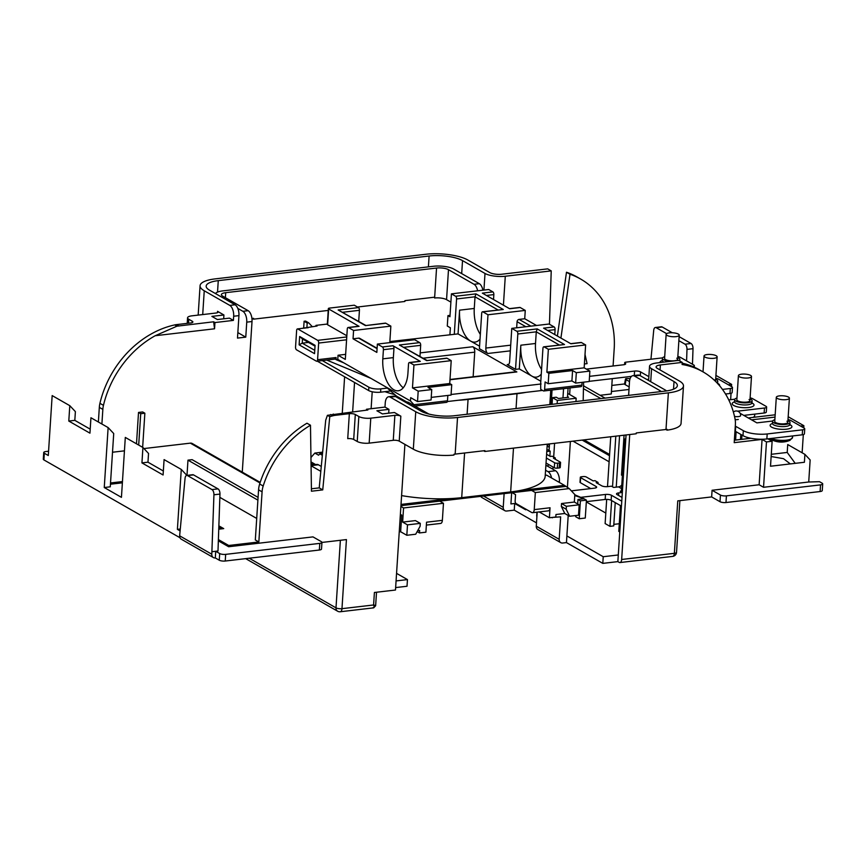 <?xml version="1.0" encoding="UTF-8"?>
<svg xmlns="http://www.w3.org/2000/svg" width="866" height="866" viewBox="0 0 866 866"><rect width="100%" height="100%" fill="white"/><g stroke="black" fill="none" stroke-linecap="round" stroke-linejoin="round"><path stroke-width="1.3" d="M665.878 429.493L667.058 430.164L667.112 429.341A30.591 9.147 3.7 0 1 665.997 429.482L636.25 432.957L636.196 433.779L484.841 451.467L483.65 450.775M390.187 397.126A8.736 4.352 -96.7 0 0 388.639 396.769L393.911 396.152A8.736 4.352 83.3 0 1 395.459 396.509L390.187 397.126L415.745 411.74A30.591 9.147 3.7 0 0 457.529 417.488L668.368 392.85A30.591 9.147 3.7 0 0 683.48 386.009L681.055 423.463A30.591 9.147 -176.3 0 1 667.058 430.164M252.32 318.471L253.522 319.164L328.236 310.429M450.883 302.126L446.553 299.647A8.736 2.62 3.7 0 0 434.613 298.001L434.667 297.179L404.931 300.654L404.877 301.476L357.463 307.019M605.031 398.122L583.803 385.987L583.532 384.634M666.517 390.934A14.863 4.449 3.7 0 0 665.261 390.025L639.703 375.411L634.432 376.028A8.736 4.352 -96.7 0 0 632.884 375.671A8.736 4.352 -96.7 0 0 629.485 381.83L628.619 395.372M626.053 434.97L618.292 554.965L603.234 556.719L566.884 535.935L566.451 542.592L562.683 543.025A4.373 3.561 119.8 0 1 560.789 542.657A4.373 3.561 119.8 0 1 559.187 539.312L560.648 516.84L552.389 517.413M673.532 389.191L674.029 381.57L651.557 368.721A14.863 4.449 3.7 0 1 649.532 366.264A14.863 4.449 3.7 0 1 656.872 362.941L678.706 360.386L682.235 362.399L682.094 364.489A91.785 74.725 -60.2 0 1 702.965 371.839A91.785 74.725 -60.2 0 1 735.05 418.971A21.856 17.785 119.8 0 1 735.386 424.513L734.206 442.656L762.069 439.398L759.136 484.765L763.541 487.287L808.725 482.005L819.496 481.691L822.105 483.174A4.373 1.31 3.7 0 1 822.7 483.899A4.373 1.31 3.7 0 1 820.546 484.873L726.412 495.872L725.989 502.529L820.113 491.531L820.546 484.873M702.965 371.839L699.436 369.814A91.785 74.725 119.8 0 0 682.181 363.168M750.93 438.272L734.368 440.209M775.027 417.098L752.327 419.75M630.091 378.659L627.601 378.55A4.373 0.985 10.9 0 0 625.512 378.983A4.373 0.985 10.9 0 0 626.107 379.654L625.155 384.623A4.373 0.985 -169.1 0 1 624.548 383.952L611.829 385.435M612.262 378.637L611.277 393.976L600.062 395.286M613.085 366.004L614.243 348.002A21.856 17.785 119.8 0 0 614.275 347.526A91.785 74.725 119.8 0 0 580.664 279.058A91.785 74.725 119.8 0 0 570.012 274.251L560.919 338.065M549.455 324.252L551.231 270.885L547.702 268.871L501.771 274.23A8.736 2.62 -176.3 0 1 489.831 272.595L467.802 259.995A30.591 9.147 3.7 0 0 426.029 254.247L215.179 278.884A30.591 9.147 3.7 0 0 200.068 285.726A30.591 9.147 3.7 0 0 204.246 290.781L229.804 305.395L235.076 304.778L209.518 290.164A24.475 7.318 -176.3 0 1 206.173 286.116A24.475 7.318 -176.3 0 1 218.264 280.638L429.103 256.011A24.475 7.318 -176.3 0 1 462.531 260.612L485.003 273.461A14.863 4.449 3.7 0 0 505.289 276.243L551.231 270.885M43.733 452.528A4.373 1.31 3.7 0 0 44.328 453.243L43.895 459.911A4.373 1.31 -176.3 0 1 43.3 459.186L43.733 452.528A4.373 1.31 3.7 0 1 45.887 451.543L48.572 451.229M44.328 453.243L48.29 455.516L52.166 395.589L69.789 405.667L68.793 421.06L89.945 433.162L90.941 417.758L108.131 427.588L104.256 487.526L121.435 497.344L125.31 437.417L142.933 447.495L141.937 462.899L163.089 474.99L164.085 459.597L181.275 469.426L177.4 529.353L180.031 530.858M122.377 482.827L110.447 484.213M108.131 427.588L113.717 433.541L110.274 486.822L104.256 487.526M567.403 487.558L570.38 441.476M586.314 501.923L605.799 513.073M609.588 454.466L584.074 439.874M511.644 492.743L510.918 503.925L514.685 503.492L525.705 509.793L525.749 509.078M619.785 531.951L618.789 531.388L620.457 505.592M619.277 523.746L613.832 524.374M615.239 502.616L613.734 525.911L609.967 526.344L605.128 523.573L606.687 499.379M728.338 384.775L731.629 384.385L715.922 375.411M767.882 438.835L772.126 441.259L770.513 466.233L804.395 462.271L804.904 454.369L810.154 459.954L808.725 482.005M686.586 360.884L686.987 349.388A4.373 2.176 -96.7 0 0 685.038 344.192L678.879 340.674M666.614 333.659L656.168 327.684A4.373 2.176 -96.7 0 0 655.389 327.5A4.373 2.176 -96.7 0 0 653.711 330.357L650.951 359.228M655.389 327.5L661.408 326.796A4.373 2.176 83.3 0 1 662.187 326.98L672.297 332.76M679.139 336.668L691.068 343.488A4.373 2.176 83.3 0 1 693.017 348.684L692.475 364.25M725.989 502.529A4.373 1.31 -176.3 0 1 720.014 501.706L720.447 495.049L712.079 490.264L711.646 496.922L677.764 500.884L674.365 553.32A4.373 1.31 3.7 0 0 676.53 552.346L679.875 500.635M720.447 495.049A4.373 1.31 3.7 0 0 726.412 495.872M759.136 484.765L712.079 490.264M800.606 426.094L803.886 425.715L803.745 427.891M803.312 434.624L802.133 452.777M803.886 425.715L788.19 416.741M731.629 384.385L731.489 386.561M731.045 393.294L730.633 399.681M566.451 542.592L602.801 563.376L617.859 561.623L619.19 562.38A4.373 2.176 -96.7 0 0 619.959 562.554A4.373 2.176 -96.7 0 0 621.658 559.479L629.734 434.537M683.48 386.009A30.591 9.147 3.7 0 0 679.301 380.953L657.272 368.353A8.736 2.62 -176.3 0 1 656.082 366.913A8.736 2.62 -176.3 0 1 660.39 364.954L682.235 362.399M580.664 279.058L577.135 277.044A91.785 74.725 119.8 0 0 566.483 272.238L557.39 336.051M628.997 389.473L611.428 391.529M674.029 381.57A24.475 7.318 -176.3 0 1 677.374 385.608A24.475 7.318 -176.3 0 1 665.283 391.086L454.444 415.723A24.475 7.318 -176.3 0 1 421.017 411.123L395.459 396.509M311.078 465.778L320.81 471.342M311.067 465.096L316.848 464.425A8.736 4.352 83.3 0 1 318.396 464.782L321.275 466.428M551.794 517.478L552.356 517.803M504.12 493.62L503.233 507.303A4.373 3.561 119.8 0 0 504.824 510.659L481.918 497.549A4.373 3.561 -60.2 0 1 480.76 496.348M568.204 515.454L566.884 535.935M504.824 510.659A4.373 3.561 119.8 0 0 506.729 511.027L514.252 510.15L514.685 503.492M560.789 542.657L537.873 529.559A4.373 3.561 -60.2 0 1 536.281 526.203L537.191 512.152M536.498 522.869L514.252 510.15M545.894 465.237L555.561 470.758A8.736 4.352 83.3 0 1 559.425 481.604L559.371 482.449M545.58 470.238L548.026 471.645L555.561 470.758M396.563 573.368L407.453 579.592L396.076 580.924M395.643 587.581L407.02 586.25L407.453 579.592M404.909 444.377L395.481 590.027L374.404 592.485L373.592 604.977L375.021 605.356M259.659 483.997L263.188 486.01A21.856 17.785 119.8 0 0 262.084 491.834L258.847 541.964L255.318 539.951L258.566 489.82A21.856 17.785 -60.2 0 1 259.659 483.997A91.785 74.725 -60.2 0 1 306.965 423.214L310.483 425.228L311.446 491.217L322.747 489.896L319.218 487.883L311.414 488.792M322.747 489.896L329.762 416.665L327.413 415.323L325.713 420.205L319.218 487.883M366.47 410.159L366.524 409.25L384.98 407.085L385.251 402.928A8.736 4.352 -96.7 0 1 388.639 396.769M366.524 409.25L367.855 409.997L327.413 415.323M333.226 414.045L335.423 415.301L349.344 413.677A4.373 1.31 -176.3 0 1 355.309 414.5L358.838 416.514A8.736 2.62 3.7 0 0 370.778 418.159L394.874 415.344A4.373 1.31 -176.3 0 1 400.839 416.167L399.226 441.13L413.32 449.194L415.745 411.74M384.98 407.085L388.942 409.358L376.894 410.765L382.404 413.916L394.452 412.508L400.839 416.167M329.762 416.665A91.785 74.725 -60.2 0 1 332.977 415.767L330.736 414.489M335.423 415.301A21.856 17.785 119.8 0 0 332.977 415.767M98.378 422.013L99.319 407.366A21.856 17.785 -60.2 0 1 99.926 403.329L103.455 405.342A21.856 17.785 119.8 0 0 102.848 409.391L101.896 424.026M112.515 452.236L124.444 450.84M142.652 447.343L144.86 413.212L142.663 411.956L138.517 412.443L136.492 443.814M143.94 448.566L190.336 443.143A4.373 3.561 -60.2 0 1 192.241 443.511L260.19 482.373M201.572 448.848L196.777 446.109M242.274 472.132L252.017 321.535L246.745 322.141A8.736 4.352 -96.7 0 0 242.87 311.305L237.804 308.404M237.847 332.598L245.771 337.134L246.745 322.141M245.771 337.134L237.49 338.097L238.94 315.625L233.668 316.242A8.736 4.352 -96.7 0 0 229.804 305.395M214.952 322.553L213.631 321.795L214.552 328.799L214.952 322.553L233.398 320.398L233.668 316.242M214.552 328.799L155.198 335.727L176.945 326.19L174.726 324.912A91.785 74.725 119.8 0 0 99.926 403.329M103.455 405.342A91.785 74.725 -60.2 0 1 155.198 335.727M258.068 497.387L192.122 459.662L187.976 460.149L257.895 500.137M256.715 518.442L219.845 497.365M186.991 475.38L187.976 460.149M213.404 557.574L181.232 539.172A4.373 3.561 -60.2 0 1 179.641 535.816L211.802 554.218A4.373 3.561 119.8 0 0 213.404 557.574A4.373 3.561 119.8 0 0 215.298 557.942L219.26 560.205L219.693 553.547A4.373 1.31 3.7 0 0 225.669 554.37L319.792 543.372A4.373 1.31 3.7 0 0 321.946 542.397A4.373 1.31 3.7 0 0 321.351 541.672L312.983 536.888L228.646 546.738L218.34 540.839M221.837 528.845L218.817 527.113M180.215 529.029L177.4 529.353M219.693 553.547L215.731 551.274L217.994 551.014L219.964 494.075L213.934 494.778L211.802 554.218M213.934 494.778A4.373 2.176 -96.7 0 0 211.997 489.582L187.521 475.596A4.373 2.176 -96.7 0 0 186.742 475.412A4.373 2.176 -96.7 0 0 185.064 478.259L179.641 535.816M186.742 475.412L192.772 474.709A4.373 2.176 83.3 0 1 193.54 474.893L218.016 488.879A4.373 2.176 83.3 0 1 219.964 494.075M215.298 557.942L215.731 551.274L211.964 551.718M43.895 459.911L179.955 537.721M142.933 447.495L148.53 453.459L147.967 462.195L163.349 470.996M186.861 475.38L181.275 469.426M263.188 486.01A91.785 74.725 -60.2 0 1 310.483 425.228M174.726 324.912A21.856 17.785 -60.2 0 1 176.48 324.62L190.726 322.953A4.373 1.31 -176.3 0 0 192.88 321.979A4.373 1.31 -176.3 0 0 192.284 321.254L188.756 319.24L188.496 323.213M258.847 541.964L228.721 545.483L228.646 546.738M249.224 558.224L335.997 607.845A4.373 1.31 3.7 0 0 341.973 608.668L346.432 539.583L321.946 542.441M69.789 405.667L75.385 411.621L74.822 420.356L90.205 429.157M213.631 321.795L176.945 326.19M217.453 312.691L217.539 311.327L223.926 314.986L211.878 316.393L217.388 319.543L229.436 318.136L233.398 320.398M217.539 311.327A4.373 1.31 -176.3 0 1 218.135 312.052A4.373 1.31 -176.3 0 1 215.98 313.027L191.884 315.841A8.736 2.62 3.7 0 0 187.565 317.8A8.736 2.62 3.7 0 0 188.756 319.24M223.677 318.807L223.926 314.986M434.667 297.179L436.551 268.038L225.712 292.676A8.736 2.62 -176.3 0 0 221.393 294.624A8.736 2.62 -176.3 0 0 222.584 296.075L248.141 310.688A8.736 4.352 83.3 0 1 252.017 321.535M477.621 290.792A8.736 4.352 -96.7 0 0 474.048 284.297L448.491 269.683L446.553 299.647M253.522 319.164L253.576 318.331L251.93 318.526M215.493 293.585A14.863 4.449 3.7 0 1 222.627 290.911L433.465 266.273A14.863 4.449 3.7 0 1 453.762 269.066L479.32 283.68A8.736 4.352 83.3 0 1 482.892 290.175M388.693 413.179L388.942 409.358M405.472 402.235L406.977 402.062A8.736 4.352 83.3 0 1 408.535 402.419L406.251 402.679M428.865 414.045L408.535 402.419M634.432 376.028L659.989 390.642A8.736 2.62 -176.3 0 1 661.061 391.584M617.859 561.623L618.292 554.965M632.884 375.671L638.155 375.054A8.736 4.352 83.3 0 1 639.703 375.411M321.946 542.397L321.513 549.055A4.373 1.31 -176.3 0 1 319.359 550.029L225.236 561.027A4.373 1.31 -176.3 0 1 219.26 560.205M484.841 451.467L484.895 450.634L455.159 454.109A30.591 9.147 3.7 0 1 454.011 454.228L453.957 455.061A30.591 9.147 -176.3 0 1 413.32 449.194M399.226 441.13A4.373 1.31 3.7 0 0 393.261 440.318L394.874 415.344M370.778 418.159L369.165 443.132L393.261 440.318M369.165 443.132A8.736 2.62 -176.3 0 1 357.225 441.487L358.838 416.514M355.309 414.5L353.696 439.473L357.225 441.487M353.696 439.473A4.373 1.31 3.7 0 0 347.731 438.651L349.344 413.677M720.014 501.706L711.646 496.922M822.7 483.899L822.267 490.557A4.373 1.31 -176.3 0 1 820.113 491.531M602.801 563.376L603.234 556.719M235.076 304.778A8.736 4.352 83.3 0 1 238.94 315.625M436.551 268.038A8.736 2.62 -176.3 0 1 448.491 269.683M74.822 420.356L68.793 421.06M147.967 462.195L141.937 462.899M138.69 445.07L140.725 413.699L138.517 412.443M144.86 413.212L140.725 413.699M536.974 512.185L536.714 516.093M551.577 477.989A8.736 4.352 -96.7 0 0 548.026 471.645M566.483 272.238L570.012 274.251M772.126 441.259L766.475 441.92L762.069 439.398M775.167 414.803L749.025 417.856M795.215 463.342L787.216 452.442L771.281 454.304M787.216 452.442L787.724 444.539L804.904 454.369M600.896 398.609L583.435 388.628M766.475 441.92L763.541 487.287M790.312 463.916L783.524 458.688L771.141 456.512M585.015 354.486L587.083 363.644L584.398 363.958M583.587 382.166L583.175 400.677M569.633 394.495L570.077 387.914M610.736 436.756L607.51 486.638M615.802 436.172L612.533 486.811M611.634 500.559L609.967 526.344M619.569 435.728L616.246 487.136M625.761 439.56L624.754 438.997L621.344 491.845M624.754 438.997L625.804 438.867M550.744 390.285L552.043 390.133M567.533 396.671L568.626 397.299L558.462 398.49L556.264 397.223L552.497 397.667L552.064 404.314M549.509 443.912L549.076 450.515M548.189 464.263L548.048 466.46M552.497 397.667L557.347 400.438L557.13 403.718M554.576 443.316L553.688 457.042M553.038 467.034L552.898 469.242M567.739 393.413L576.171 398.241L575.955 401.521M576.171 398.241L557.347 400.438M609.512 455.722L582.19 440.09M218.741 529.202L223.72 528.617L218.86 525.846M228.721 545.483L218.384 539.572M122.452 481.572L110.523 482.968M741.675 439.354L741.946 435.068M740.484 439.495L740.809 434.418M735.591 440.069L736.132 431.744M376.515 592.247L375.638 605.767L373.668 607.845L340.273 611.753A4.373 2.176 83.3 0 0 341.973 608.668L373.592 604.977C374.426 607.272 374.231 608.17 373.008 607.661M480.024 339.104A24.908 12.405 83.3 0 1 475.033 342.102A24.908 12.405 83.3 0 1 470.606 341.074A24.908 12.405 83.3 0 1 459.586 310.169L458.049 333.897L389.852 341.561M459.586 310.169L474.265 308.458A24.908 12.405 -96.7 0 0 480.327 334.406M542.939 348.349L540.644 383.725L540.741 389.386L543.383 390.902A2.187 1.083 -96.7 0 0 543.772 390.988A2.187 1.083 -96.7 0 0 544.617 389.451L545.104 381.96L548.189 383.725L548.86 373.322L546.879 372.185L548.362 349.301L544.173 346.898A2.187 1.083 -96.7 0 0 543.783 346.811A2.187 1.083 -96.7 0 0 542.939 348.349M541.272 374.134A24.908 12.405 83.3 0 1 536.281 377.132A24.908 12.405 83.3 0 1 531.854 376.104L519.297 368.927L515.53 369.36L507.162 364.575L508.656 364.402M515.53 369.36L517.825 333.984A2.187 1.083 -96.7 0 0 516.85 331.277L511.784 328.376L509.63 361.674A4.373 2.176 83.3 0 1 507.941 364.759A4.373 2.176 83.3 0 1 507.162 364.575M540.806 381.224L531.854 376.104A24.908 12.405 83.3 0 1 520.834 345.198L535.513 343.488A24.908 12.405 -96.7 0 0 541.575 369.436M346.844 335.759L327.629 324.772A2.187 0.649 -176.3 0 1 327.326 324.404L328.355 308.588A2.187 0.649 3.7 0 1 329.437 308.101L354.281 305.2L358.47 307.592A2.187 1.083 83.3 0 1 359.433 310.309L358.719 321.383M385.792 323.224L365.452 325.594L385.402 323.126A2.187 1.083 83.3 0 1 385.792 323.224L390.858 326.114L389.787 342.633M296.627 330.455L295.544 347.104A2.187 1.083 -96.7 0 0 296.508 349.81L316.339 361.154A2.187 1.083 -96.7 0 0 316.729 361.241A2.187 1.083 -96.7 0 0 317.573 359.704L318.656 343.055A2.187 1.083 -96.7 0 0 317.681 340.349L297.861 329.004A2.187 1.083 -96.7 0 0 297.471 328.918A2.187 1.083 -96.7 0 0 296.627 330.455M327.359 324.046L315.982 325.367L317.086 326.006L297.861 329.004M406.933 402.062L396.498 396.098L386.247 387.134L337.772 359.412L335.965 359.617L343.867 362.897M368.873 387.221A8.736 2.62 3.7 0 0 380.813 388.856L380.596 392.19A8.736 2.62 -176.3 0 1 368.656 390.544L368.873 387.221L322.314 360.592M380.813 388.856L387.351 388.098M326.731 360.072L370.929 378.377M386.247 387.134L410.473 400.99L413.97 404.714L447.484 400.796L447.83 395.448M410.473 400.99L410.69 397.656L417.52 401.564L418.191 391.161L412.465 387.892L413.948 364.997L409.759 362.605A2.187 1.083 -96.7 0 0 409.369 362.518A2.187 1.083 -96.7 0 0 408.525 364.056L407.929 373.214A24.908 12.405 83.3 0 1 398.263 390.772A24.908 12.405 83.3 0 1 393.835 389.754A24.908 12.405 83.3 0 1 382.815 358.849L383.411 349.691A2.187 1.083 -96.7 0 0 382.436 346.974L377.37 344.083L414.652 339.732L419.718 342.622A2.187 1.083 83.3 0 1 420.681 345.339L419.967 356.413M447.029 358.253L426.7 360.624L446.65 358.156A2.187 1.083 83.3 0 1 447.029 358.253L451.218 360.646L413.948 364.997M418.191 391.161L431.744 389.581L427.999 387.438L451.727 384.666L449.735 383.53L451.218 360.646M451.727 384.666L451.045 395.069L431.246 397.386M447.484 400.796A2.187 1.083 83.3 0 1 446.629 402.344L414.89 406.046M449.93 334.536L450.374 327.781L447.289 326.017L447.96 315.614L450.028 315.365M454.282 334.33L456.577 298.965A2.187 1.083 -96.7 0 0 455.603 296.248L451.424 293.855L449.941 316.74L447.96 315.614M516.049 408.525L517.002 393.705A69.929 20.914 3.7 0 0 526.052 392.341L542.538 390.414M447.343 401.543L458.125 400.276A69.929 20.914 3.7 0 0 468.062 399.421L467.099 414.24M317.573 359.704L336.095 357.539L335.965 359.617M337.772 359.412L338.043 355.244L345.317 359.412L347.277 329.026A2.187 1.083 -96.7 0 1 348.121 327.489A2.187 1.083 -96.7 0 1 348.511 327.575L353.577 330.476L353.047 338.801L376.84 352.408L377.37 344.083M345.642 354.356L338.043 355.244M541.088 383.984L451.089 394.495M510.334 350.849L487.775 353.49L479.407 348.695L481.691 313.319A2.187 1.083 -96.7 0 1 482.535 311.782A2.187 1.083 -96.7 0 1 482.925 311.868L487.991 314.769L485.837 348.067L510.702 345.166M458.049 333.897L479.558 346.194M450.006 379.481L516.082 371.763A4.373 2.176 83.3 0 1 516.861 371.936L472.804 346.736A4.373 2.176 83.3 0 1 474.73 352.159L473.139 376.775M315.982 325.367L315.938 326.136M487.775 353.49A4.373 2.176 83.3 0 1 485.837 348.067M575.652 383.097L589.205 381.516L589.876 371.103L576.323 372.694L575.652 383.097L571.906 380.953L548.189 383.725M576.323 372.694L572.578 370.551L548.86 373.322M589.876 371.103L584.149 367.834L585.633 344.939L581.443 342.546L570.9 343.78L543.588 328.16L554.132 326.926A2.187 1.083 83.3 0 1 555.095 329.632L547.68 330.498M546.879 372.185L584.149 367.834M544.617 389.451L581.898 385.099L582.071 382.35M328.355 308.588A2.187 0.649 3.7 0 0 328.647 308.956L327.629 324.772M348.121 327.489L358.665 326.255A2.187 1.083 83.3 0 1 359.054 326.341L328.647 308.956M390.858 326.114L353.577 330.476M451.424 293.855L488.695 289.504L492.884 291.896L482.34 293.13L509.652 308.751L520.195 307.517L525.261 310.418L487.991 314.769M409.369 362.518L419.913 361.284A2.187 1.083 83.3 0 1 420.302 361.371L392.98 345.75A2.187 1.083 83.3 0 1 393.954 348.457L383.411 349.691M574.331 502.042L579.181 504.813L566.375 506.307L561.525 503.536L574.331 502.042L574.818 494.551L569.222 488.597L564.426 485.339L519.708 490.567A69.929 20.914 -176.3 0 0 545.179 476.278L547.258 444.171M564.426 485.339L546.587 475.131L545.244 475.293M310.959 457.508L314.845 453.07L318.591 455.202L319.803 453.827L322.52 453.513M319.803 453.827L322.347 455.278M566.375 506.307L566.191 509.23L569.612 516.255L578.51 515.216L579.181 504.813M586.434 500.147L585.275 518.041L579.246 518.745L580.404 500.851L586.434 500.147L584.009 498.762L577.979 499.465L580.404 500.851M574.797 494.8L584.009 498.762L574.753 495.514M575.803 515.541L575.728 516.731L579.246 518.745M577.979 499.465L577.698 503.969M569.612 516.255L564.773 513.484L555.961 514.512L555.799 517.013L549.401 517.76L550.051 507.768A4.373 2.176 83.3 0 1 548.351 510.853L532.536 512.704A4.373 2.176 -96.7 0 0 534.235 509.619L550.051 507.768M400.893 506.426L403.556 507.952L443.468 503.287L439.722 501.143L400.936 505.679M315.625 464.566L311.024 461.935M312.907 464.88L311.046 463.234M400.384 514.328L401.727 515.097L400.276 515.909M399.248 531.908L400.644 531.746L401.727 515.097M400.644 531.746L406.814 535.275L407.496 524.872L402.647 522.101L403.556 507.952M322.65 452.149L314.845 453.07M439.722 501.143L531.594 490.416L535.34 492.559L534.235 509.619M564.773 513.484L561.341 506.448L566.191 509.23M561.525 503.536L561.341 506.448M535.34 492.559L569.222 488.597M519.708 490.567A69.929 20.914 3.7 0 1 510.648 491.92L461.708 497.647A69.929 20.914 -176.3 0 1 451.771 498.502L401.023 504.423M565.476 486.454L531.594 490.416M443.468 503.287L442.364 520.347A4.373 2.176 83.3 0 1 440.664 523.432L426.364 525.099M442.364 520.347L426.548 522.198L425.91 532.189L419.501 532.936L417.163 531.594M402.647 522.101L415.442 520.607L420.291 523.378L420.107 526.29L415.702 534.235L406.814 535.275M417.683 530.674L419.664 530.436L419.501 532.936M539.193 511.925L549.401 517.76M512.163 492.678L515.551 494.627L515.151 500.862A2.187 1.083 -96.7 0 0 516.114 503.579L531.756 512.52A4.373 2.176 -96.7 0 0 532.536 512.704M581.898 385.099A2.187 1.083 83.3 0 1 581.043 386.637L543.772 390.988M492.884 291.896A2.187 1.083 83.3 0 1 493.847 294.602L486.443 295.468M493.533 299.528L493.847 294.602M509.457 308.642L519.817 307.43A2.187 1.083 83.3 0 1 520.195 307.517M536.53 325.486L524.731 318.742L525.261 310.418M511.784 328.376L549.055 324.025L554.132 326.926M554.781 334.557L555.095 329.632M570.705 343.672L581.054 342.46A2.187 1.083 83.3 0 1 581.443 342.546M548.362 349.301L585.633 344.939M451.771 498.502A69.929 20.914 -176.3 0 1 401.597 495.601M517.002 393.705L468.062 399.421M380.596 392.19L384.915 391.681A69.929 20.914 3.7 0 0 394.777 394.593M317.302 361.176L368.656 390.544M420.291 523.378L407.496 524.872M312.94 464.317L311.673 465.031M524.731 318.742L519.08 319.402L530.88 326.146M516.666 327.813L517.067 321.697A2.187 1.775 -60.2 0 1 519.08 319.402M377.078 348.652L358.686 338.141L353.047 338.801M358.686 338.141A2.187 1.775 -60.2 0 1 359.639 338.325L377.1 348.305M449.735 383.53L412.465 387.892M431.744 389.581L431.073 399.984L417.52 401.564M572.578 370.551L571.906 380.953M519.297 368.927L520.834 345.198M535.513 343.488L536.27 331.83L537.18 328.907L564.502 344.527L544.173 346.898M382.815 358.849L393.359 357.615A24.908 12.405 -96.7 0 0 403.253 387.773M393.359 357.615L393.954 348.457M474.265 308.458L475.023 296.8L475.943 293.877L503.254 309.498L482.925 311.868M384.915 391.681L390.685 391.01M414.619 405.948L413.97 404.714M458.125 400.276L526.052 392.341M336.095 357.539L334.536 359.033M314.542 353.653L299.116 344.83L299.658 336.506L315.083 345.328L314.542 353.653M315.029 346.162L302.505 338.996L302.234 343.163L314.759 350.319M308.502 342.427L302.234 343.163L299.116 344.83M302.505 338.996L299.658 336.506M312.193 326.569L308.697 322.856L305.611 321.091L304.107 321.264L307.192 323.029L308.697 322.856M306.921 327.186L307.192 323.029M304.107 321.264L303.663 328.192M297.471 328.918L307.636 327.727A2.187 1.083 83.3 0 1 308.025 327.813M365.452 325.594L338.141 309.974L365.777 325.421M426.7 360.624L399.388 345.004L427.025 360.451M482.535 311.782L503.254 309.498M543.783 346.811L564.502 344.527M716.507 382.339A8.736 2.62 3.7 0 0 717.741 381.116A8.736 2.62 3.7 0 0 716.55 379.676A8.736 2.62 3.7 0 0 715.673 379.254M678.922 360.516A8.736 2.62 3.7 0 0 679.853 359.444A8.736 2.62 3.7 0 0 678.663 358.004A8.736 2.62 3.7 0 0 677.786 357.582M664.698 356.738A8.736 2.62 3.7 0 0 662.403 358.318A8.736 2.62 3.7 0 0 663.594 359.758A8.736 2.62 3.7 0 0 669.959 361.403M715.457 381.289A6.56 1.959 3.7 0 0 715.565 380.975A6.56 1.959 3.7 0 0 714.667 379.893M666.149 334.319A6.56 1.959 -176.3 0 1 671.042 332.75A6.56 1.959 -176.3 0 1 678.338 334.081A6.56 1.959 -176.3 0 1 679.225 335.164A6.56 1.959 -176.3 0 1 674.343 336.744A6.56 1.959 -176.3 0 1 667.037 335.402A6.56 1.959 -176.3 0 1 666.149 334.319L664.59 358.459A6.56 1.959 3.7 0 0 665.478 359.542A6.56 1.959 3.7 0 0 672.774 360.884A6.56 1.959 3.7 0 0 677.667 359.303A6.56 1.959 3.7 0 0 676.779 358.221M589.54 376.331L634.572 371.07A4.373 1.31 -176.3 0 1 640.548 371.893L648.861 376.656M662.577 357.864L625.793 362.161A2.187 0.649 3.7 0 0 624.711 362.648A2.187 0.649 3.7 0 0 625.014 363.016L625.122 363.07A4.373 1.31 -176.3 0 1 625.717 363.796A4.373 1.31 -176.3 0 1 623.563 364.77L586.401 369.111M722.461 389.408L730.319 388.498A4.373 1.31 3.7 0 0 732.474 387.513A4.373 1.31 3.7 0 0 731.878 386.788L718.444 379.102A4.373 1.31 3.7 0 0 715.738 378.334M692.908 366.589A4.373 1.31 3.7 0 0 694.359 365.712A4.373 1.31 3.7 0 0 693.763 364.997L680.33 357.312A4.373 1.31 3.7 0 0 677.851 356.575M551.122 404.422L552.053 390.025M546.782 451.543L550.181 451.154L549.856 456.144M567.479 397.429L568.042 388.758A5.239 4.265 -60.2 0 1 568.118 388.152M562.965 397.959L563.517 389.289A10.489 8.541 -60.2 0 1 563.582 388.682M732.474 387.513L732.16 392.515A4.373 1.31 -176.3 0 1 729.995 393.489L725.524 394.008M589.216 381.332L631.433 376.396M546.359 458.038L554.63 462.769A2.187 0.649 3.7 0 0 557.607 463.18L559.49 462.964A2.187 0.649 3.7 0 0 560.573 462.466L560.248 467.467A2.187 0.649 -176.3 0 1 559.176 467.954L557.293 468.17A2.187 0.649 -176.3 0 1 554.305 467.759L546.045 463.039M560.573 462.466A2.187 0.649 3.7 0 0 560.27 462.108L553.45 458.201L555.322 457.984L552.248 456.22L550.365 456.436L546.608 454.293M550.181 451.154L547.972 449.887L549.131 449.757M549.336 443.933A5.239 4.265 -60.2 0 1 547.182 445.33M555.322 457.984L555.247 459.229M648.677 379.47L646.642 379.384M625.155 384.623L629.16 386.907M626.107 379.654L629.506 381.592M774.853 419.739A8.736 2.62 3.7 0 0 772.559 421.32A8.736 2.62 3.7 0 0 773.749 422.76A8.736 2.62 3.7 0 0 783.481 424.546A8.736 2.62 3.7 0 0 790.008 422.446A8.736 2.62 3.7 0 0 788.818 421.006A8.736 2.62 3.7 0 0 787.941 420.584M736.955 398.057A8.736 2.62 3.7 0 0 734.671 399.648A8.736 2.62 3.7 0 0 735.862 401.088A8.736 2.62 3.7 0 0 745.594 402.874A8.736 2.62 3.7 0 0 752.11 400.774A8.736 2.62 3.7 0 0 750.919 399.334A8.736 2.62 3.7 0 0 750.043 398.912M735.158 419.62A4.157 1.245 3.7 0 0 738.297 419.469M776.304 397.321A6.56 1.959 -176.3 0 1 781.197 395.751A6.56 1.959 -176.3 0 1 788.493 397.083A6.56 1.959 -176.3 0 1 789.391 398.165A6.56 1.959 -176.3 0 1 784.499 399.746A6.56 1.959 -176.3 0 1 777.203 398.403A6.56 1.959 -176.3 0 1 776.304 397.321L774.745 421.461A6.56 1.959 3.7 0 0 775.633 422.543A6.56 1.959 3.7 0 0 782.94 423.885A6.56 1.959 3.7 0 0 787.822 422.305A6.56 1.959 3.7 0 0 786.934 421.222M738.406 375.649A6.56 1.959 -176.3 0 1 743.299 374.069A6.56 1.959 -176.3 0 1 750.595 375.411A6.56 1.959 -176.3 0 1 751.493 376.494A6.56 1.959 -176.3 0 1 746.6 378.074A6.56 1.959 -176.3 0 1 739.304 376.732A6.56 1.959 -176.3 0 1 738.406 375.649L736.847 399.789A6.56 1.959 3.7 0 0 737.745 400.871A6.56 1.959 3.7 0 0 745.041 402.203A6.56 1.959 3.7 0 0 749.934 400.633A6.56 1.959 3.7 0 0 749.036 399.551M804.741 428.843L804.417 433.834A4.373 1.31 -176.3 0 1 802.262 434.819L766.865 438.954A17.482 5.228 -176.3 0 1 742.996 435.674L735.396 431.322L735.721 426.332L743.32 430.673A17.482 5.228 3.7 0 0 767.189 433.953L802.587 429.817A4.373 1.31 3.7 0 0 804.741 428.843A4.373 1.31 3.7 0 0 804.146 428.118L790.701 420.432A4.373 1.31 3.7 0 0 787.995 419.664M734.833 399.194L728.75 399.908M772.634 421.028L756.873 422.868L740.149 413.309M737.594 411.166L764.472 408.027A4.373 1.31 3.7 0 0 766.627 407.042A4.373 1.31 3.7 0 0 766.031 406.327L752.586 398.641A4.373 1.31 3.7 0 0 750.108 397.905M571.343 490.86L594.487 488.153A4.373 1.31 -176.3 0 0 596.642 487.179A4.373 1.31 -176.3 0 0 596.046 486.454L580.621 477.642L580.296 482.633A2.187 0.649 -176.3 0 1 580.003 482.275L580.328 477.274A2.187 0.649 3.7 0 0 580.621 477.642M586.336 501.652L605.172 499.455L605.496 494.454A4.373 1.31 -176.3 0 1 611.472 495.276L621.777 501.176M581.4 497.268L605.496 494.454M622.394 475.607L621.485 475.088L624.061 435.197M622.015 497.42L617.112 494.616A4.373 1.31 -176.3 0 1 616.516 493.901A4.373 1.31 -176.3 0 1 618.681 492.916L622.329 492.494M766.627 407.042L766.302 412.043A4.373 1.31 -176.3 0 1 764.148 413.017L744.554 415.301M621.452 506.166L611.147 500.277A4.373 1.31 3.7 0 0 605.172 499.455M590.731 488.597L580.296 482.633M622.34 492.418L620.24 491.217L621.387 491.087M621.777 485.068A5.239 4.265 -60.2 0 1 618.53 486.865L613.626 487.439L611.428 486.183L607.661 486.616A4.373 1.31 -176.3 0 1 601.697 485.794L596.187 482.643L598.07 482.427L594.985 480.662L593.102 480.879L586.271 476.982A2.187 0.649 3.7 0 0 583.283 476.571L581.4 476.787A2.187 0.649 3.7 0 0 580.328 477.274M598.07 482.427L597.984 483.683M704.935 357.073A6.56 1.959 -176.3 0 1 704.036 355.991A6.56 1.959 -176.3 0 1 708.929 354.421A6.56 1.959 -176.3 0 1 716.225 355.753A6.56 1.959 -176.3 0 1 717.124 356.835A6.56 1.959 -176.3 0 1 712.231 358.416A6.56 1.959 -176.3 0 1 704.935 357.073M770.35 439.073A11.496 3.442 -176.3 0 1 770.253 439.019L770.253 439.019A11.496 3.442 -176.3 0 1 770.242 439.008A21.856 21.856 0 0 0 790.019 440.296A11.496 3.442 -176.3 0 1 786.036 441.227A11.496 3.442 -176.3 0 1 770.35 439.073M733.383 412.054A4.373 4.373 0 0 1 740.636 415.615A4.373 1.31 -176.3 0 1 738.482 416.589A4.373 1.31 -176.3 0 1 734.509 416.427M747.802 437.546L747.726 438.651M505.289 276.243L503.417 305.189M609.123 461.795L573.043 441.162M685.038 344.192L691.068 343.488M662.187 326.98L656.168 327.684M693.017 348.684L686.987 349.388M621.658 559.479L674.365 553.32A4.373 2.176 -96.7 0 1 672.676 556.394A4.373 4.373 0 0 0 676.53 552.346M660.39 364.954L660.065 369.955M318.396 464.782L311.078 465.637M211.997 489.582L218.016 488.879M193.54 474.893L187.521 475.596M176.48 324.62L178.677 325.887M204.246 290.781L202.709 314.575M225.712 292.676L225.387 297.677M659.924 391.713L659.989 390.642M245.684 558.635L337.599 611.201A4.373 3.561 119.8 0 1 335.997 607.845L340.37 540.297M665.997 429.482L668.368 392.85M457.529 417.488L455.159 454.109M651.557 368.721L650.712 381.711M483.932 290.056L485.003 273.461M462.531 260.612L461.686 273.602M218.264 280.638L217.528 292.102M428.41 266.869L429.103 256.011M242.87 311.305L248.141 310.688M474.048 284.297L479.32 283.68M192.198 322.617L192.284 321.254M262.084 491.834L258.566 489.82M102.848 409.391L99.319 407.366M319.359 550.029L319.792 543.372M225.669 554.37L225.236 561.027M559.425 481.604L558.159 481.756M536.281 526.203L559.187 539.312M483.52 496.034L503.233 507.303M259.984 482.979L190.336 443.143M346.584 339.797L318.656 343.055M420.194 352.884L472.804 346.736M516.861 371.936L449.984 379.752M359.054 326.341L348.511 327.575M338.141 309.974L358.47 307.592M455.603 296.248L475.943 293.877M382.436 346.974L392.98 345.75M420.302 361.371L409.759 362.605M399.388 345.004L419.718 342.622M516.85 331.277L537.18 328.907M474.73 352.159L423.084 358.199M510.648 491.92L513.484 448.123M464.587 453.005L461.708 497.647M354.54 382.469L352.646 411.783M371.113 408.709L372.218 391.768M525.868 326.731L517.067 321.697M559.295 345.004L536.27 331.83L517.825 333.984M420.681 345.339L404.011 347.288M359.433 310.309L342.763 312.258M498.047 309.974L475.023 296.8L456.577 298.965M317.681 340.349L346.768 336.95M662.403 358.318L662.274 360.397A8.736 2.62 3.7 0 0 663.464 361.836A8.736 2.62 3.7 0 0 663.984 362.107M717.557 383.443A8.736 2.62 3.7 0 0 717.611 383.194L717.752 383.822M717.611 383.324A10.922 3.269 -176.3 0 1 718.163 383.616A10.922 3.269 -176.3 0 1 719.581 385.738M640.548 371.893L640.288 375.747M659.968 362.573A10.922 3.269 -176.3 0 1 662.252 360.527M547.139 446.044L549.293 447.267M562.651 388.791L563.517 389.289M634.291 375.508L634.572 371.07M554.305 467.759L554.63 462.769M557.607 463.18L557.293 468.17M559.176 467.954L559.49 462.964M625.014 363.016L624.916 364.478M625.035 364.434L625.122 363.07M729.995 393.489L730.319 388.498M734.671 399.648L734.53 401.727A8.736 2.62 3.7 0 0 735.721 403.166A8.736 2.62 3.7 0 0 745.453 404.952A8.736 2.62 3.7 0 0 751.98 402.852L752.121 403.48L751.58 403.091M751.98 402.982A10.922 3.269 -176.3 0 1 752.532 403.275A10.922 3.269 -176.3 0 1 748.625 407.518A10.922 3.269 -176.3 0 1 733.708 405.472A10.922 3.269 -176.3 0 1 734.52 401.856M772.559 421.32L772.429 423.398A8.736 2.62 3.7 0 0 773.619 424.838A8.736 2.62 3.7 0 0 783.351 426.624A8.736 2.62 3.7 0 0 789.868 424.524L790.019 425.152L789.478 424.762M789.868 424.654A10.922 3.269 -176.3 0 1 790.431 424.946A10.922 3.269 -176.3 0 1 786.523 429.19A10.922 3.269 -176.3 0 1 771.606 427.144A10.922 3.269 -176.3 0 1 772.407 423.528M742.996 435.674L743.32 430.673M618.681 492.916L618.519 495.417M618.53 486.865L621.55 488.597M611.472 495.276L611.147 500.277M595.96 487.818L596.046 486.454M802.262 434.819L802.587 429.817M767.189 433.953L766.865 438.954M764.148 413.017L764.472 408.027M754.751 414.11L754.643 415.756A12.232 3.659 -176.3 0 1 753.106 417.38M792.639 435.944L792.542 437.438A12.232 3.659 -176.3 0 1 784.423 440.339A12.232 3.659 -176.3 0 1 771.011 438.467M198.173 315.105L200.068 285.726M649.532 366.264L648.612 380.51M187.208 323.364L187.565 317.8M747.077 438.726L747.163 437.362M672.676 556.394L619.959 562.554M337.599 611.201A4.373 4.373 0 0 0 340.273 611.753M344.614 376.797L342.276 412.985M550.754 390.176L549.823 404.574M316.729 361.241L335.034 359.109M679.853 359.444L679.756 360.981M717.741 381.116L717.611 383.194M624.548 383.952L625.512 378.983M694.359 365.712L694.272 367.184M624.711 362.648L624.592 364.586M752.11 400.774L751.98 402.852M790.008 422.446L789.868 424.524M679.225 335.164L677.667 359.303M704.036 355.991L703.019 371.86M717.124 356.835L715.565 380.975M751.493 376.494L749.934 400.633M754.643 415.756L754.037 417.271M769.658 438.629L770.253 439.019M789.391 398.165L787.822 422.305M792.542 437.438L790.019 440.296"/></g></svg>
